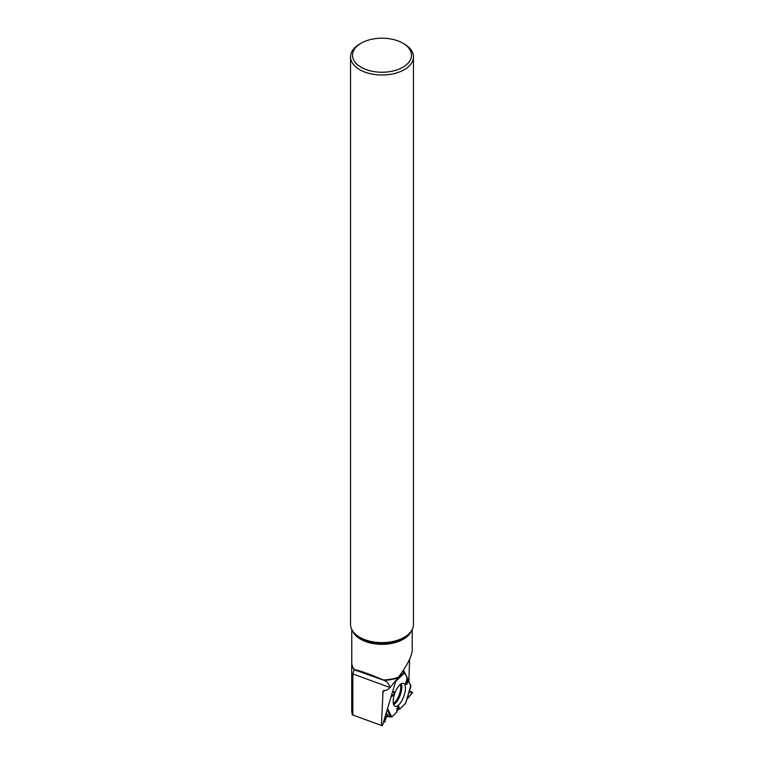 <?xml version="1.0" encoding="UTF-8"?>
<svg xmlns="http://www.w3.org/2000/svg" width="764" height="764" viewBox="0 0 764 764"><rect width="100%" height="100%" fill="white"/><g stroke="black" fill="none" stroke-linecap="round" stroke-linejoin="round"><path stroke-width="1.15" d="M407.04 678.929L408.568 680.676L406.601 684.496L405.464 683.828L407.288 678.136L404.643 672.864L402.628 671.384L404.643 672.864L407.288 678.136L406.734 678.394L410.841 685.442L405.655 703.186L399.773 709.068L398.617 706.031L396.974 708.39L396.936 711.905L391.751 716.985L387.72 708.849M407.661 698.411L412.617 692.327L409.399 691.153L412.617 692.327L409.141 691.993L412.579 692.642L407.661 698.411M405.655 703.186L399.773 709.068L398.283 709.393L396.697 711.179L396.936 711.905L391.999 716.842L386.441 716.613L384.789 722.114L384.311 720.586L384.684 722.228L386.25 716.89L387.367 716.546L385.982 714.817M399.773 709.068L398.283 709.393L396.946 710.902M386.46 713.194L389.277 716.718L391.302 717.014M389.277 716.718L387.367 716.546M408.568 680.676L410.803 686.32M395.781 681.249L404.643 672.864M392.62 691.955L394.3 691.697L393.804 694.724L391.13 697.102M404.414 694.495A12.224 4.746 -69.9 0 1 394.969 706.289A12.224 4.746 -69.9 0 1 394.835 693.234A12.224 4.746 -69.9 0 1 403.354 683.331A12.224 4.746 -69.9 0 1 404.414 694.495M398.283 709.393L398.617 706.031M392.534 692.27L394.3 691.697M391.607 695.441L393.804 694.724M407.651 679.998L406.601 684.496M382.353 725.8L352.233 714.798L382.353 725.8L395.943 680.523M352.233 714.798L351.726 711.294M351.765 661.433L351.726 662.703A30.273 17.477 0 0 0 351.726 662.923A30.273 17.477 0 0 0 354.114 669.722L384.111 680.352A30.273 17.477 0 0 0 398.111 677.716L398.541 677.124C407.346 665.148 411.911 656.161 412.235 650.145L412.235 629.469M381.417 725.189L383.012 691.248L386.87 690.007L389.487 688.211L398.111 677.716M403.449 670.143L408.836 680.886L409.619 659.256M361.152 67.261A29.481 17.018 0 0 0 402.848 67.261A29.481 17.018 0 0 0 402.848 43.185A29.481 17.018 0 0 0 361.152 43.185A29.481 17.018 0 0 0 361.152 67.261M361.152 43.185L359.748 43.997A31.467 18.164 0 0 0 350.533 56.842A31.467 18.164 0 0 0 359.748 69.686A31.467 18.164 0 0 0 394.043 73.621A31.467 18.164 0 0 0 413.467 56.842A31.467 18.164 0 0 0 404.252 43.997L402.848 43.185M350.533 56.842L350.533 624.436A31.467 18.164 -0 0 0 353.274 631.857A31.467 18.164 -0 0 0 359.748 637.281A31.467 18.164 -0 0 0 410.726 631.857A31.467 18.164 -0 0 0 413.467 624.436L413.467 56.842M383.108 679.893C370.779 674.574 361.496 671.184 355.279 669.732M354.114 669.722L352.853 673.943L389.487 687.323C389.277 684.2 387.482 681.88 384.111 680.352M389.487 687.323L389.487 688.211M352.853 714.76L352.853 673.943M383.939 721.875L384.626 722.123M400.441 684.296A11.594 4.508 -69.9 0 1 399.82 692.938A11.594 4.508 -69.9 0 1 393.364 703.673M390.509 716.947L387.415 709.89M401.243 683.742A11.947 4.641 -69.9 0 1 400.833 693.234A11.947 4.641 -69.9 0 1 393.622 704.618M396.85 679.358L404.194 672.415M383.232 679.95A30.235 17.457 0 0 0 398.541 677.124M384.091 690.131L382.592 692.938M352.557 630.854A30.235 17.457 -0 0 0 360.618 639.22A30.235 17.457 -0 0 0 398.541 641.483A30.235 17.457 -0 0 0 411.443 630.854M353.274 631.857L354.009 632.802A30.665 17.706 -0 0 0 360.322 638.093A30.665 17.706 -0 0 0 409.991 632.802L410.726 631.857M351.765 629.469L351.765 662.512A30.235 17.457 0 0 0 354.429 669.684M405.779 702.985L410.736 686.769M384.684 722.228L383.92 721.951M351.726 711.523L351.726 662.923"/></g></svg>
